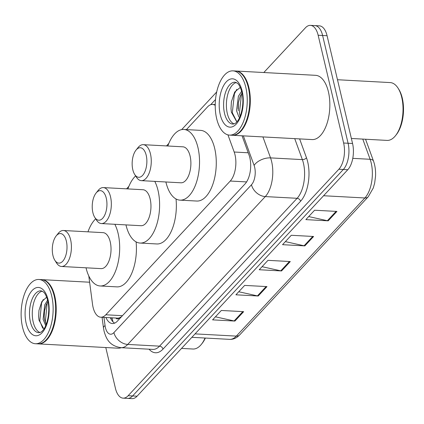 <?xml version="1.0" encoding="UTF-8"?>
<svg xmlns="http://www.w3.org/2000/svg" width="424" height="424" viewBox="0 0 424 424"><rect width="100%" height="100%" fill="white"/><g stroke="black" fill="none" stroke-linecap="round" stroke-linejoin="round"><path stroke-width="0.64" d="M88.796 275.966L92.527 304.273A19.303 9.567 -86.9 0 0 93.084 307.342A19.303 9.567 -86.9 0 0 100.79 317.221A19.303 9.567 -86.9 0 0 105.809 314.783L230.248 181.037A19.303 9.567 -86.9 0 0 234.186 152.02L227.948 134.874M115.826 318.032A6.434 3.191 -86.9 0 0 118.996 318.101L119.149 317.936A19.303 9.567 93.1 0 1 117.533 318.122L100.79 317.221M119.149 317.936L121.529 316.675M215.228 105.364A19.303 9.567 -86.9 0 0 212.583 104.442A19.303 9.567 -86.9 0 0 207.564 106.88L186.422 129.606M105.926 317.496A19.303 9.567 -86.9 0 0 112.387 323.539A19.303 9.567 -86.9 0 0 117.411 321.101L245.061 183.905A19.303 9.567 -86.9 0 0 248.999 154.887L242.056 135.791M114.65 323.125A19.303 9.567 93.1 0 1 110.394 317.74M263.818 72.525L305.428 27.804A19.303 9.567 93.1 0 1 310.447 25.366A19.303 9.567 93.1 0 1 318.148 35.245L343.626 143.005A19.303 9.567 93.1 0 1 338.861 169.24L128.143 395.714A19.303 9.567 93.1 0 1 123.119 398.152A19.303 9.567 93.1 0 1 115.418 388.273L105.788 347.532M310.447 25.366L319.378 25.848A19.303 9.567 93.1 0 1 327.079 35.727L352.556 143.487A19.303 9.567 93.1 0 1 347.791 169.722L137.074 396.196L132.606 395.952A19.303 9.567 93.1 0 1 127.587 398.39A19.303 9.567 93.1 0 0 132.606 395.952L343.323 169.483L132.606 395.952L128.143 395.714M352.556 143.487L348.088 143.248A19.303 9.567 93.1 0 1 343.323 169.483A19.303 9.567 93.1 0 0 348.088 143.248L322.616 35.489L348.088 143.248L343.626 143.005M314.915 25.61A19.303 9.567 93.1 0 1 322.616 35.489A19.303 9.567 93.1 0 0 314.915 25.61M336.926 211.433L314.597 210.225L305.858 219.621L328.181 220.83L336.926 211.433M308.699 216.569L327.392 220.719A5.146 3.843 42.9 0 0 328.181 220.83M313.606 236.491L291.283 235.283L282.538 244.68L304.867 245.888L313.606 236.491M285.384 241.627L304.072 245.777A5.146 3.843 42.9 0 0 304.867 245.888M243.662 311.666L221.333 310.463L212.594 319.86L234.917 321.063L243.662 311.666M215.434 316.808L234.127 320.957A5.146 3.843 42.9 0 0 234.917 321.063M266.977 286.608L244.653 285.405L235.908 294.802L258.232 296.005L266.977 286.608M238.749 291.744L257.442 295.894A5.146 3.843 42.9 0 0 258.232 296.005M290.292 261.55L267.968 260.341L259.223 269.738L281.547 270.947L290.292 261.55M262.064 266.685L280.757 270.835A5.146 3.843 42.9 0 0 281.547 270.947M137.074 396.196A19.303 9.567 93.1 0 1 132.05 398.634L123.119 398.152M205.37 338.05A27.666 13.711 93.1 0 1 202.216 343.286L201.405 344.299A28.954 14.347 93.1 0 1 192.957 349.021L181.536 348.406M205.062 338.034A28.954 14.347 93.1 0 1 201.405 344.299M41.658 279.633A32.171 15.942 93.1 0 1 41.939 279.644A32.171 15.942 93.1 0 1 54.776 296.111A32.171 15.942 93.1 0 1 53.175 328.409A32.171 15.942 93.1 0 1 38.467 343.896A32.171 15.942 93.1 0 1 38.187 343.875M121.28 347.691A32.171 15.942 93.1 0 1 117.994 348.194L38.467 343.896M50.233 285.983A31.853 15.783 93.1 0 1 50.324 286.115A31.853 15.783 93.1 0 1 54.352 296.249A31.853 15.783 93.1 0 1 47.499 338.363A31.853 15.783 93.1 0 1 47.398 338.49M38.87 279.48L41.377 279.612A32.171 15.942 93.1 0 1 50.149 285.845A32.171 15.942 93.1 0 1 54.214 296.079A32.171 15.942 93.1 0 1 47.297 338.617A32.171 15.942 93.1 0 1 37.906 343.864L35.399 343.731A32.171 15.942 93.1 0 1 22.562 327.264A32.171 15.942 93.1 0 1 24.157 294.966A32.171 15.942 93.1 0 1 38.87 279.48A32.171 15.942 93.1 0 1 51.707 295.941A32.171 15.942 93.1 0 1 50.106 328.245A32.171 15.942 93.1 0 1 35.399 343.731M39.989 332.517A20.983 10.393 93.1 0 1 33.21 322.118A20.983 10.393 93.1 0 1 42.225 291.124M46.19 324.455L44.499 319.442L44.191 316.543L44.509 310.935L46.126 304.962L47.939 301.549M45.713 325.606L43.1 319.362L44.727 304.888L47.61 300.144M48.352 315.779L48.734 310.925M46.661 297.144L41.801 301.655L38.96 310.432L38.621 316.505L39.013 320.189L43.879 328.987M42.729 328.234L39.782 320.968L41.573 303.006L43.269 299.54M46.152 324.397L45.363 321.265L47.154 303.308L47.886 301.628M38.621 316.527L38.971 310.379M44.202 316.765L44.541 310.734M66.356 241.134A14.798 7.33 93.1 0 1 64.061 259.424A14.798 7.33 93.1 0 1 54.823 260.251A14.798 7.33 93.1 0 1 52.952 255.545A14.798 7.33 93.1 0 1 56.132 235.977A14.798 7.33 93.1 0 1 66.356 241.134M56.132 235.977L58.157 233.439A18.015 8.925 93.1 0 1 63.415 230.502A18.015 8.925 93.1 0 1 70.607 239.719A18.015 8.925 93.1 0 1 69.711 257.808A18.015 8.925 93.1 0 1 61.475 266.479A18.015 8.925 93.1 0 1 56.562 262.991L54.823 260.251M61.475 266.479L101.098 268.62A18.015 8.925 -86.9 0 0 109.334 259.949A18.015 8.925 -86.9 0 0 110.229 241.86A18.015 8.925 -86.9 0 0 103.043 232.644L63.415 230.502M114.851 224.296A35.388 17.532 93.1 0 1 118.1 233.401A35.388 17.532 93.1 0 1 116.34 268.938A35.388 17.532 93.1 0 1 100.159 285.972A35.388 17.532 93.1 0 1 86.04 267.862A35.388 17.532 93.1 0 1 86.03 267.809M136.093 241.881A35.388 17.532 93.1 0 1 116.902 286.873L100.159 285.972M87.975 231.827A35.388 17.532 93.1 0 1 95.697 218.832M106.286 198.22A14.798 7.33 93.1 0 1 103.986 216.51A14.798 7.33 93.1 0 1 94.748 217.337A14.798 7.33 93.1 0 1 92.877 212.631A14.798 7.33 93.1 0 1 96.062 193.063A14.798 7.33 93.1 0 1 106.286 198.22M96.062 193.063L98.087 190.524A18.015 8.925 93.1 0 1 103.345 187.588A18.015 8.925 93.1 0 1 110.532 196.805A18.015 8.925 93.1 0 1 109.636 214.894A18.015 8.925 93.1 0 1 101.4 223.565A18.015 8.925 93.1 0 1 96.492 220.077L94.748 217.337M101.4 223.565L141.028 225.706A18.015 8.925 -86.9 0 0 149.264 217.035A18.015 8.925 -86.9 0 0 150.16 198.946A18.015 8.925 -86.9 0 0 142.973 189.729L103.345 187.588M154.781 181.382A35.388 17.532 93.1 0 1 158.03 190.487A35.388 17.532 93.1 0 1 156.271 226.024A35.388 17.532 93.1 0 1 140.09 243.058A35.388 17.532 93.1 0 1 125.97 224.948A35.388 17.532 93.1 0 1 125.955 224.895M176.024 198.967A35.388 17.532 93.1 0 1 156.832 243.959L140.09 243.058M127.9 188.913A35.388 17.532 93.1 0 1 135.627 175.918M146.216 155.306A14.798 7.33 93.1 0 1 143.916 173.596A14.798 7.33 93.1 0 1 134.678 174.423A14.798 7.33 93.1 0 1 132.807 169.717A14.798 7.33 93.1 0 1 135.993 150.149A14.798 7.33 93.1 0 1 146.216 155.306M135.993 150.149L138.017 147.61A18.015 8.925 93.1 0 1 143.275 144.674A18.015 8.925 93.1 0 1 150.462 153.891A18.015 8.925 93.1 0 1 149.566 171.98A18.015 8.925 93.1 0 1 141.33 180.651A18.015 8.925 93.1 0 1 136.417 177.163L134.678 174.423M141.33 180.651L180.953 182.792A18.015 8.925 -86.9 0 0 189.194 174.121A18.015 8.925 -86.9 0 0 190.09 156.032A18.015 8.925 -86.9 0 0 182.898 146.815L143.275 144.674M167.83 145.999A35.388 17.532 93.1 0 1 183.836 129.463A35.388 17.532 93.1 0 1 197.955 147.573A35.388 17.532 93.1 0 1 196.201 183.11A35.388 17.532 93.1 0 1 180.02 200.144A35.388 17.532 93.1 0 1 165.895 182.034A35.388 17.532 93.1 0 1 165.885 181.981M183.836 129.463L200.578 130.369A35.388 17.532 93.1 0 1 214.698 148.48A35.388 17.532 93.1 0 1 212.943 184.011A35.388 17.532 93.1 0 1 196.763 201.045L180.02 200.144M337.483 79.728L390.186 82.579A28.954 14.347 93.1 0 1 398.078 88.181L398.777 89.278A27.666 13.711 93.1 0 1 402.275 98.082A27.666 13.711 93.1 0 1 396.323 134.668L395.513 135.68A28.954 14.347 93.1 0 1 387.064 140.402L351.369 138.473M398.078 88.181A28.954 14.347 93.1 0 1 401.74 97.393A28.954 14.347 93.1 0 1 395.513 135.68M235.765 71.015A32.171 15.942 93.1 0 1 236.041 71.025A32.171 15.942 93.1 0 1 248.877 87.492A32.171 15.942 93.1 0 1 247.282 119.791A32.171 15.942 93.1 0 1 232.569 135.277A32.171 15.942 93.1 0 1 232.294 135.256M236.041 71.025L315.573 75.324A32.171 15.942 93.1 0 1 328.409 91.785A32.171 15.942 93.1 0 1 326.814 124.089A32.171 15.942 93.1 0 1 312.101 139.576L232.569 135.277M244.341 77.364A31.853 15.783 93.1 0 1 244.425 77.502A31.853 15.783 93.1 0 1 248.453 87.63A31.853 15.783 93.1 0 1 241.606 129.744A31.853 15.783 93.1 0 1 241.505 129.871M232.972 70.861L235.484 70.999A32.171 15.942 93.1 0 1 244.256 77.226A32.171 15.942 93.1 0 1 248.321 87.461A32.171 15.942 93.1 0 1 241.404 129.998A32.171 15.942 93.1 0 1 232.013 135.245L229.501 135.113A32.171 15.942 93.1 0 1 216.664 118.646A32.171 15.942 93.1 0 1 218.265 86.348A32.171 15.942 93.1 0 1 232.972 70.861A32.171 15.942 93.1 0 1 245.809 87.323A32.171 15.942 93.1 0 1 244.213 119.626A32.171 15.942 93.1 0 1 229.501 135.113M234.096 123.898A20.983 10.393 93.1 0 1 227.317 113.5A20.983 10.393 93.1 0 1 236.332 82.505M238.293 110.807L238.431 102.465L240.175 96.338L242.046 92.951M239.624 117.422L238.834 116.78L236.523 110.706L238.399 96.243L241.648 91.255M240.291 87.397L234.7 92.013L231.393 101.76L231.001 108.655L231.366 112.153L236.815 121.889M236.883 121.81L232.304 112.742L234.393 93.858L236.799 89.347M240.132 116.24L239.39 113.123L241.484 94.245L242.035 92.967M231.001 108.687L231.409 101.654M238.081 108.867L238.468 102.237M118.996 318.101A19.303 14.416 42.9 0 0 119.261 319.108M122.451 315.679L105.809 314.783M248.236 152.783L234.186 152.02M246.583 181.923L230.248 181.037M103.975 317.391L105.057 325.595A12.868 6.376 -86.9 0 0 105.433 327.641A12.868 6.376 -86.9 0 0 113.913 332.601L251.48 184.753A12.868 6.376 -86.9 0 0 254.654 167.263A12.868 6.376 -86.9 0 0 254.103 165.408L243.355 135.86M262.917 136.92L270.544 157.892A25.737 12.752 93.1 0 1 271.646 161.597A25.737 12.752 93.1 0 1 265.292 196.577L127.73 344.431A25.737 12.752 93.1 0 1 121.031 347.68L152.847 349.397A25.737 12.752 -86.9 0 0 159.541 346.148L297.107 198.299A25.737 12.752 -86.9 0 0 303.457 163.32A25.737 12.752 -86.9 0 0 302.36 159.609L294.728 138.637M299.62 138.902L306.467 157.733A28.954 14.347 93.1 0 1 300.558 201.257L162.996 349.106A3.217 2.401 42.9 0 0 159.541 346.148L127.73 344.431A12.868 9.614 -137.1 0 1 113.913 332.601M306.467 157.733A3.217 1.823 -20 0 1 302.36 159.609L270.544 157.892A12.868 7.288 160 0 0 254.103 165.408M162.996 349.106A28.954 14.347 93.1 0 1 149.073 349.196M338.861 169.24L347.791 169.722M318.148 35.245L327.079 35.727M251.48 184.753A12.868 9.614 -137.1 0 0 265.292 196.577L297.107 198.299A3.217 2.401 42.9 0 1 300.558 201.257M215.514 99.529L210.68 104.723M105.057 325.595A12.868 3.954 172.5 0 0 103.461 327.879L102.067 317.29M111.289 319.542L111.056 317.772M365.557 139.242L373.523 161.147A6.434 3.646 160 0 0 370.115 159.286L362.769 139.093M373.523 161.147C375.139 165.715 375.812 170.771 375.537 176.315L374.668 183.041L373.3 187.959L368.249 196.741A6.434 4.807 -137.1 0 1 364.863 197.971A25.737 12.752 -86.9 0 0 370.115 159.286L352.768 158.348M195.051 333.879L236.332 336.11A6.434 4.807 42.9 0 0 239.719 334.881L237.626 336.778C235.156 338.628 232.495 339.491 229.638 339.359A25.737 12.752 -86.9 0 0 236.332 336.11L364.863 197.971L323.581 195.74M289.444 261.502L280.757 270.835M266.124 286.56L257.442 295.894M242.809 311.624L234.127 320.957M312.758 236.444L304.072 245.777M336.073 211.385L327.392 220.719M38.791 332.708A20.983 10.393 93.1 0 1 30.422 321.97A20.983 10.393 93.1 0 1 31.461 300.902A20.983 10.393 93.1 0 1 41.054 290.806L43.402 291.929C43.635 292.3 45.532 292.926 47.753 300.717C50.504 310.803 47.318 326.189 42.628 330.593C41.743 331.822 40.465 332.527 38.791 332.708M48.092 299.826A24.2 11.989 93.1 0 1 42.119 332.713A24.2 11.989 93.1 0 1 26.171 323.385A24.2 11.989 93.1 0 1 32.145 290.498A24.2 11.989 93.1 0 1 48.092 299.826M232.898 124.089A20.983 10.393 93.1 0 1 224.524 113.351A20.983 10.393 93.1 0 1 225.568 92.284A20.983 10.393 93.1 0 1 235.161 82.187L237.504 83.311C237.742 83.682 239.634 84.312 241.86 92.098C244.606 102.184 241.426 117.57 236.735 121.974C235.85 123.204 234.567 123.909 232.898 124.089M242.199 91.208A24.2 11.989 93.1 0 1 236.226 124.094A24.2 11.989 93.1 0 1 220.279 114.766A24.2 11.989 93.1 0 1 226.246 81.88A24.2 11.989 93.1 0 1 242.199 91.208M112.175 318.026L112.906 321.747M215.233 104.585L212.583 104.442M103.461 327.879L104.071 331.202C106.17 338.527 109.265 345.91 121.031 347.68M216.696 91.966L181.663 129.617M168.821 143.418L166.489 145.925M128.891 186.332L126.559 188.839M368.249 196.741L239.719 334.881M229.638 339.359L191.855 337.319M50.324 286.115L50.149 285.845M41.939 279.644L89.618 282.22M244.425 77.502L244.256 77.226"/></g></svg>
